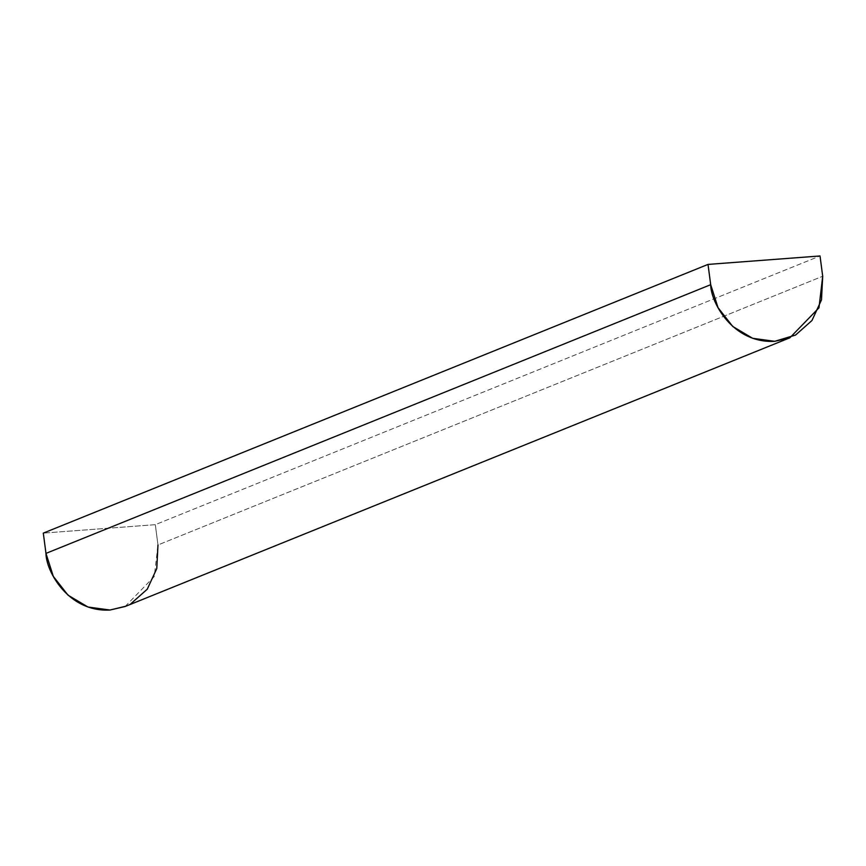 <?xml version="1.0" encoding="UTF-8"?>
<svg xmlns="http://www.w3.org/2000/svg" width="866" height="866" viewBox="0 0 866 866"><rect width="100%" height="100%" fill="white"/><g stroke="black" fill="none" stroke-linecap="round" stroke-linejoin="round"><path stroke-width="0.65" stroke-dasharray="4.33 3.25" d="M125.148 606.492L154.256 576.518L157.98 544.963L822.7 276.254L157.98 544.963L155.306 524.677L820.026 255.968L155.306 524.677L43.3 533.12L155.306 524.677L157.98 544.963M130.809 603.786L125.895 606.189"/><path stroke-width="1.3" d="M125.895 606.189L109.982 610.032L87.942 607.012L68.035 595.191L53.302 576.366L45.974 553.396L43.3 533.12L708.02 264.411L820.026 255.968L822.7 276.254L821.498 299.863L811.962 320.517L795.529 335.077L774.713 341.323L752.662 338.303L732.766 326.482L718.022 307.657L710.694 284.687L708.02 264.411L43.3 533.12L45.974 553.396L710.694 284.687L45.974 553.396C46.06 571.365 68.425 612.327 109.982 610.032L125.148 606.492L789.868 337.794L774.713 341.323C733.145 343.618 710.78 302.656 710.694 284.687L708.02 264.411L820.026 255.968L822.7 276.254L818.976 307.809L789.868 337.794M157.98 544.963L156.778 568.572L147.242 589.226L130.809 603.786"/></g></svg>
